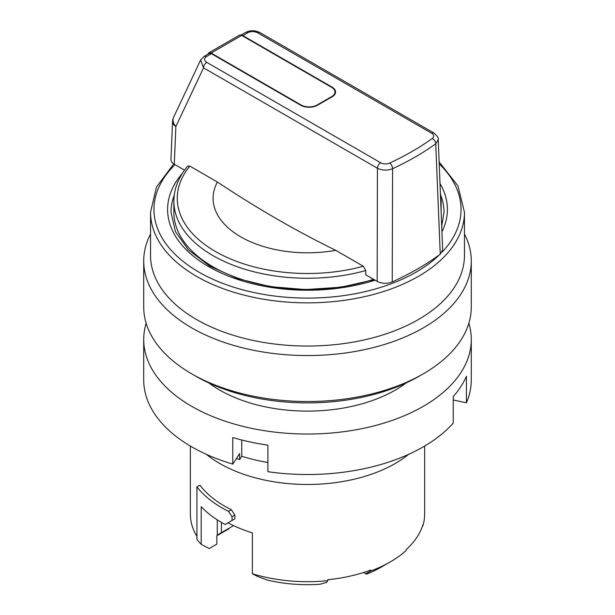 <?xml version="1.0" encoding="UTF-8"?>
<svg xmlns="http://www.w3.org/2000/svg" width="615" height="615" viewBox="0 0 615 615"><rect width="100%" height="100%" fill="white"/><g stroke="black" fill="none" stroke-linecap="round" stroke-linejoin="round"><path stroke-width="0.92" d="M217.264 535.042L232.708 526.125L217.264 535.042L217.264 519.852M207.901 54.197L208.154 53.628A4.551 2.629 60 0 1 208.854 52.829A4.551 2.629 60 0 1 211.13 53.051L301.066 104.981A11.378 6.565 180 0 0 317.148 104.981L317.148 105.25M208.854 52.829L239.419 35.186A4.551 2.629 60 0 1 241.687 35.409L331.631 87.338A11.378 6.565 180 0 1 334.96 91.981A11.378 6.565 180 0 1 331.631 96.624L317.148 104.981M252.381 573.741L257.439 576.393L267.225 580.03A104.642 60.416 180 0 0 320.046 584.25L326.657 582.359L327.841 580.668A117.15 67.635 0 0 1 252.381 573.741L252.381 532.882A117.15 67.635 180 0 1 227.942 522.842L234.876 518.837L234.876 515.124L231.348 509.735L228.526 511.365L232.047 516.761L234.876 515.124M234.876 518.837L225.128 524.472A121.132 69.933 180 0 1 201.19 506.714L201.19 544.329L209.185 548.534L216.841 544.114L216.841 535.757L228.972 528.754L228.972 528.285M190.35 446.036L190.35 513.125A117.15 67.635 0 0 0 190.519 516.746L190.519 517.676A117.15 67.635 0 0 0 196.923 536.395M365.787 573.71L370.73 570.997A117.15 67.635 0 0 0 390.341 561.879L381.492 566.992A104.642 60.416 180 0 1 366.548 574.149L363.665 572.488M390.341 561.879A117.15 67.635 0 0 0 406.123 550.563L406.123 549.633A117.15 67.635 0 0 0 422.866 524.872L422.866 525.802A117.15 67.635 0 0 0 424.65 514.055L424.65 446.036M327.841 580.668L327.841 579.737A117.15 67.635 0 0 0 370.73 570.067L370.73 570.997M208.877 382.945A124.084 71.64 0 0 0 219.755 390.125A124.084 71.64 0 0 0 406.123 382.945M267.909 462.511A138.475 79.95 180 0 1 241.726 456.253L239.612 459.513L239.612 453.57L232.77 464.102L232.77 437.542A163.782 94.556 0 0 0 267.909 445.152L267.909 471.713A163.782 94.556 180 0 0 453.24 423.105L453.24 396.544A163.782 94.556 0 0 0 460.843 386.62A163.782 94.556 0 0 0 466.424 376.257L466.424 402.817L453.24 399.958M421.267 374.989A158.093 91.274 180 0 1 193.733 374.989M206.34 454.324A124.084 71.64 0 0 0 408.66 454.324M232.047 520.475L232.047 516.761M464.456 233.984A163.782 94.556 180 0 1 471.282 260.998L471.282 306.962A163.782 94.556 180 0 1 370.176 394.323A163.782 94.556 180 0 1 191.688 373.828A163.782 94.556 180 0 1 143.718 306.962L143.718 260.998A163.782 94.556 180 0 1 150.544 233.984M422.482 526.086L422.866 525.802M231.348 509.735A117.15 67.635 0 0 1 199.944 485.143L196.923 486.888L196.923 539.363A121.132 69.933 0 0 0 201.19 544.329M196.923 486.888A121.132 69.933 0 0 0 228.526 511.365M392.585 168.718C387.319 170.724 382.261 170.563 377.425 168.233L377.172 281.393L365.656 274.744L365.779 270.531A133.639 77.159 180 0 1 173.861 201.097L173.861 212.244A133.639 77.159 -0 0 0 212.998 266.802A133.639 77.159 -0 0 0 373.566 279.31M184.531 170.171L174.276 164.251C172.031 162.913 170.924 161.307 170.947 159.446L172.546 121.609A11.378 6.565 -177.6 0 0 175.875 126.506A11.378 8.426 -154.7 0 1 173.622 117.234A11.378 11.378 0 0 0 172.546 121.609M187.637 166.188L189.827 166.096A130.226 75.184 0 0 0 215.411 251.474A130.226 75.184 0 0 0 363.296 266.249L365.779 270.531M217.41 182.025A1137.266 672.449 -118.8 0 0 335.713 250.32A94.403 54.504 180 0 1 240.749 236.852A94.403 54.504 180 0 1 217.41 182.025L189.827 166.096M363.296 266.249L335.713 250.32M392.578 168.71A4.551 2.322 -114.8 0 0 389.733 163.037A274.828 158.67 0 0 0 432.191 138.529A4.551 2.898 54.2 0 1 435.743 143.795L438.234 139.497L442.662 249.99L440.248 254.187A545676.208 334745.292 -125.8 0 0 435.743 143.795A279.371 161.291 180 0 1 392.578 168.71L392.224 281.916C386.981 283.915 381.961 283.746 377.164 281.393M440.248 254.187A282.685 163.206 180 0 1 392.224 281.916M241.165 35.155A4.551 2.629 60 0 1 242.802 35.585L332.031 87.099A11.939 6.896 180 0 1 332.031 96.855L331.746 96.824C334.391 94.733 335.467 93.272 334.96 92.442A11.378 6.565 0 0 0 334.952 92.212M380.639 162.752A4.551 2.629 -60 0 0 377.425 168.233L203.55 67.85A4.551 2.629 -60 0 1 206.763 62.369L380.639 162.752A6.819 3.936 0 0 0 389.733 163.037M174.276 164.251L175.875 126.506L203.55 67.85L200.605 60.062L200.874 59.555M432.191 138.529A6.819 3.936 0 0 0 431.692 133.278L257.816 32.887A4.551 2.629 -60 0 1 260.091 32.664L260.091 32.664C255.202 30.189 250.367 30.112 245.585 32.441L240.988 35.093M257.816 32.887C254.395 31.242 251.074 31.165 247.86 32.664L242.518 35.885M203.404 57.195A4.551 2.629 60 0 1 204.095 56.396A4.551 2.629 60 0 1 206.371 56.618C203.78 58.471 203.911 60.385 206.763 62.369M239.612 459.513A144.448 83.394 180 0 1 236.406 458.498M468.845 323.213A163.782 94.556 180 0 1 471.282 339.465A163.782 94.556 180 0 1 460.843 372.69A163.782 94.556 180 0 1 278.257 432.506A163.782 94.556 180 0 1 143.718 339.465A163.782 94.556 180 0 1 146.155 323.213M471.282 339.465L471.282 379.955A163.782 94.556 180 0 1 466.424 402.817M232.77 464.102A163.782 94.556 180 0 1 143.718 379.955L143.718 339.465M241.726 439.994L241.726 456.253M174.222 195.255A136.484 78.797 -0 0 0 171.016 212.244L175.398 231.571L188.505 249.959L209.73 266.08L237.674 278.633L270.408 286.667L305.686 289.588L341.079 287.205L374.181 279.664M441.716 226.205L443.984 212.244A136.484 78.797 -0 0 0 440.778 195.255M471.282 260.998A163.782 94.556 180 0 1 370.176 348.359A163.782 94.556 180 0 1 191.688 327.857A163.782 94.556 180 0 1 143.718 260.998M150.544 212.244A156.956 90.62 180 0 0 196.516 276.32A156.956 90.62 180 0 0 367.562 295.961A156.956 90.62 180 0 0 464.456 212.244L464.456 255.425A156.956 90.62 180 0 1 367.562 339.142A156.956 90.62 180 0 1 196.516 319.5A156.956 90.62 180 0 1 150.544 255.425L150.544 212.244L156.494 187.014L173.738 163.921M221.4 532.659L221.4 522.389M232.708 526.125L232.708 525.256M241.687 35.409L211.13 53.051M441.14 211.937L441.14 201.097A133.639 77.159 180 0 1 440.894 205.779M332.031 96.855L317.555 105.211A11.939 6.896 180 0 1 300.666 105.211L301.066 105.434M300.666 105.211L211.837 53.928M317.555 105.211L317.148 105.434M206.371 56.618L211.437 53.697A4.551 2.629 -120 0 0 209.161 53.467L211.721 53.666L300.95 105.18C306.385 107.74 311.828 107.74 317.271 105.18L331.631 97.085M247.86 32.664A4.551 2.629 -120 0 0 245.585 32.441M431.692 133.278A4.551 2.629 -60 0 1 433.967 133.048L260.091 32.664M209.161 53.467L204.095 56.396L200.613 60.062M174.991 164.666A153.542 88.652 -0 0 0 229.503 285.814A153.542 88.652 -0 0 0 439.51 254.725M442.185 252.019A153.542 88.652 -0 0 0 439.218 163.898M440.002 183.547A139.897 80.773 180 0 1 441.939 231.801M375.065 280.179A139.897 80.773 180 0 1 210.568 267.694A139.897 80.773 180 0 1 182.409 173.292M187.629 166.188C178.542 177.097 173.953 188.736 173.861 201.097M441.14 201.097L440.363 192.595M173.622 117.234L200.621 60.032M334.96 92.442L334.96 91.981M438.234 139.482C438.856 138.244 437.434 136.1 433.967 133.048M464.456 212.244L457.944 185.876L439.141 161.945"/></g></svg>
